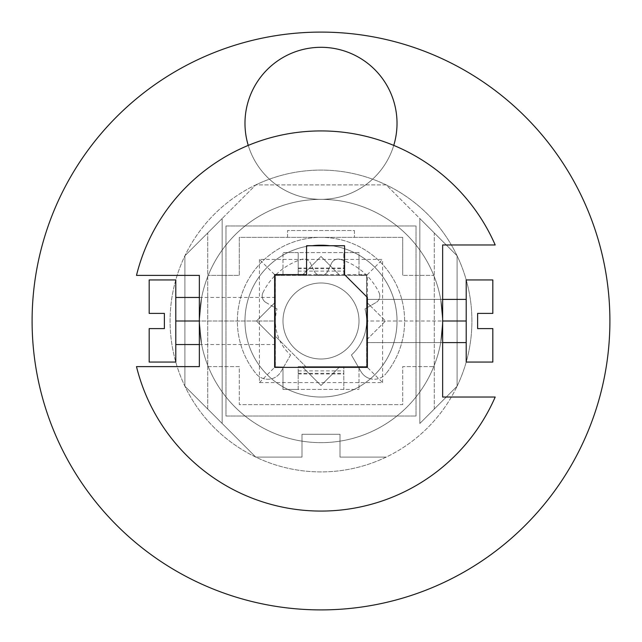 <?xml version="1.0" encoding="UTF-8"?>
<svg xmlns="http://www.w3.org/2000/svg" width="642" height="642" viewBox="0 0 642 642"><rect width="100%" height="100%" fill="white"/><g stroke="black" fill="none" stroke-linecap="round" stroke-linejoin="round"><path stroke-width="0.48" stroke-dasharray="3.21 2.41" d="M275.386 275.386L275.386 336.207L305.793 366.614L366.614 366.614L366.614 275.386L275.386 275.386L275.386 336.207L305.793 366.614L366.614 366.614L366.614 275.386L275.386 275.386L275.386 366.614L275.386 275.386L366.614 275.386L275.257 275.193L275.257 366.807L282.986 366.999L282.986 389.421L298.193 389.421L298.193 366.614L343.807 366.614L343.807 389.421L343.807 366.614L298.193 366.614L298.193 389.421L359.014 389.421L282.986 389.421L282.986 366.999L275.257 366.807L275.386 275.386M294.124 294.124A38.014 38.014 0 0 0 294.124 347.876A38.014 38.014 0 0 0 347.876 347.876A38.014 38.014 0 0 0 347.876 294.124A38.014 38.014 0 0 0 294.124 294.124A38.014 38.014 0 0 0 294.124 347.876A38.014 38.014 0 0 0 347.876 347.876A38.014 38.014 0 0 0 347.876 294.124A38.014 38.014 0 0 0 294.124 294.124M366.743 275.193L366.614 366.614L366.743 275.193L359.014 275.001L359.014 252.579L343.807 252.579L343.807 275.386L343.807 252.579L298.193 252.579L298.193 275.386L343.807 275.386L298.193 275.386L298.193 252.579L282.986 252.579L359.014 252.579L359.014 275.001L366.743 275.193L366.743 366.807L366.743 275.193M302.109 366.614L366.614 366.614L302.109 366.614L321 385.513L339.891 366.614L321 385.513L302.109 366.614M298.193 370.899L343.807 370.899M225.968 225.968L225.968 416.032L416.032 416.032L416.032 225.968L225.968 225.968L225.968 416.032L416.032 416.032L416.032 225.968L225.968 225.968M359.014 366.999L366.743 366.807L359.014 366.999L359.014 389.421L359.014 366.999M282.986 275.001L275.257 275.193L282.986 275.001L282.986 252.579L282.986 275.001M32.1 321A288.9 288.9 0 0 1 321 32.1A288.9 288.9 0 0 1 609.9 321A288.9 288.9 0 0 1 321 609.9A288.9 288.9 0 0 1 32.1 321A288.9 288.9 0 0 0 321 609.9A288.9 288.9 0 0 0 609.9 321A288.9 288.9 0 0 0 321 32.1A288.9 288.9 0 0 0 32.1 321A288.9 288.9 0 0 0 321 609.9A288.9 288.9 0 0 0 609.9 321A288.9 288.9 0 0 0 321 32.1A288.9 288.9 0 0 0 32.1 321M244.971 123.328A76.029 76.029 0 0 1 321 47.307A76.029 76.029 0 0 1 397.029 123.328A76.029 76.029 0 0 1 321 199.357A76.029 76.029 0 0 1 244.971 123.328M393.747 145.405A76.029 76.029 0 0 1 248.253 145.405M298.193 271.101L343.807 271.101M367.376 274.624L274.624 274.624L274.624 367.376L367.376 367.376L367.376 274.624L382.584 259.416L259.416 259.416L274.624 274.624L274.624 367.376L367.376 367.376L367.376 297.431L344.569 274.624L344.569 245.734L306.555 245.734L306.555 274.624L274.624 274.624M259.416 259.416L259.416 382.584L382.584 382.584L367.376 367.376M382.584 382.584L382.584 259.416M259.416 382.584L274.624 367.376M402.719 237.371L239.281 237.371L239.281 275.386L208.233 275.386A121.643 121.643 0 0 1 433.767 275.386A121.643 121.643 0 0 1 321 442.643A121.643 121.643 0 0 1 208.233 275.386L239.281 275.386L239.281 237.371L402.719 237.371L402.719 275.386L402.719 237.371M208.233 366.614L239.281 366.614L239.281 404.629L402.719 404.629L402.719 366.614L433.767 366.614A121.643 121.643 0 0 0 433.767 275.386L402.719 275.386L433.767 275.386A121.643 121.643 0 0 0 199.357 321A121.643 121.643 0 0 0 433.767 366.614L402.719 366.614L402.719 404.629L239.281 404.629L239.281 366.614L208.233 366.614M354.448 230.526L354.448 237.371L354.448 230.526L287.552 230.526L354.448 230.526M287.552 237.371L287.552 230.526L287.552 237.371M442.643 299.389L440.709 299.389L442.643 321L440.709 342.611L442.643 321L440.709 299.389L442.643 321L440.709 342.611L442.643 321L440.709 299.389L442.643 321L440.709 299.389L442.643 321L440.709 342.611L442.643 321L440.709 299.389L366.614 299.389L366.614 342.611L366.614 299.389L366.614 342.611L366.614 299.389L440.709 299.389L366.614 299.389M442.643 342.611L440.709 342.611L442.643 321L440.709 342.611L366.614 342.611L366.614 321L366.614 342.611L440.709 342.611L366.614 342.611M442.643 321L442.643 244.971L495.199 244.971A190.064 190.064 0 0 0 136.489 275.386L199.357 275.386L199.357 366.614L136.489 366.614A190.064 190.064 0 0 0 495.199 397.029L442.643 397.029L442.643 321L366.614 321L466.212 321L466.212 342.611L466.212 321M199.357 321L201.66 344.545L199.357 321L201.66 297.455L199.357 321L201.66 297.455L199.357 321L201.66 344.545L199.357 321L201.66 297.455L199.357 321L201.66 344.545L199.357 321L201.66 297.455L199.357 321L201.66 344.545L199.357 321L275.386 321L275.386 344.545L275.386 297.455L275.386 344.545L275.386 297.455L275.386 321L175.788 321L175.788 279.944M199.357 344.545L275.386 344.545M199.357 297.455L275.386 297.455M175.788 321L175.788 362.056M149.177 279.944L149.177 313.4L164.384 313.4L164.384 328.6L149.177 328.6L149.177 362.056M466.212 279.944L466.212 362.056M492.823 279.944L492.823 313.4L477.616 313.4L477.616 328.6L492.823 328.6L492.823 362.056M244.971 321A76.029 76.029 0 0 0 321 397.029A76.029 76.029 0 0 0 397.029 321A76.029 76.029 0 0 0 321 244.971A76.029 76.029 0 0 0 244.971 321A76.029 76.029 0 0 0 321 397.029A76.029 76.029 0 0 0 397.029 321A76.029 76.029 0 0 0 321 244.971A76.029 76.029 0 0 0 244.971 321A76.029 76.029 0 0 1 321 244.971A76.029 76.029 0 0 1 397.029 321A76.029 76.029 0 0 1 321 397.029A76.029 76.029 0 0 1 244.971 321A76.029 76.029 0 0 1 321 244.971A76.029 76.029 0 0 1 370.418 378.772A76.029 76.029 0 0 1 244.971 321M366.614 339.891L385.513 321L366.614 302.109L370.314 305.809L376.011 302.518A7.6 7.6 0 0 0 379.045 292.591A7.6 7.6 0 0 1 376.011 302.518L364.977 308.89A45.614 45.614 0 0 1 351.407 355.002A45.614 45.614 0 0 0 364.977 308.89L370.314 305.809L385.513 321L366.614 339.891M339.891 275.386L321 256.487L302.109 275.386L311.691 265.804L310.592 263.453A7.6 7.6 0 0 0 301.395 259.424A7.6 7.6 0 0 1 310.592 263.453L314.107 270.996L311.691 265.804L321 256.487L339.891 275.386M275.386 302.109L256.487 321L275.386 339.891L256.487 321L275.386 302.109M184.912 255.773L184.912 386.227L222.164 423.479L222.164 218.521L184.912 255.773A150.91 150.91 0 0 0 321 471.91A150.91 150.91 0 0 0 471.91 321A150.91 150.91 0 0 0 321 170.09A150.91 150.91 0 0 0 255.773 457.088A150.91 150.91 0 0 0 386.227 457.088L340.003 457.088L340.003 434.281L301.997 434.281L301.997 457.088L255.773 457.088L222.164 423.479L222.164 218.521L255.773 184.912A150.91 150.91 0 0 0 184.912 255.773L184.912 386.227L222.164 423.479L222.164 218.521L184.912 255.773L222.164 218.521L222.164 423.479L255.773 457.088L301.997 457.088L301.997 434.281L340.003 434.281L340.003 457.088L386.227 457.088A150.91 150.91 0 0 0 457.088 386.227L457.088 255.773L419.836 218.521L419.836 423.479L457.088 386.227A150.91 150.91 0 0 0 255.773 184.912L386.227 184.912L419.836 218.521L419.836 423.479L457.088 386.227L457.088 255.773L386.227 184.912L255.773 184.912L184.912 255.773L184.912 386.227L207.719 409.034L207.719 232.966L207.719 409.034L222.164 423.479L184.912 386.227L184.912 255.773M434.281 409.034L434.281 232.966L419.836 218.521L457.088 255.773L434.281 232.966L434.281 409.034L419.836 423.479L419.836 218.521L419.836 423.479L457.088 386.227L434.281 409.034M457.088 255.773L457.088 386.227L457.088 255.773M370.418 378.772A15.207 15.207 0 0 1 361.021 371.646L351.407 355.002L361.021 371.646A15.207 15.207 0 0 0 386.011 373.612A15.207 15.207 0 0 1 370.418 378.772M340.605 259.424A64.625 64.625 0 0 1 379.045 292.591A64.625 64.625 0 0 0 340.605 259.424A7.6 7.6 0 0 0 331.408 263.453A7.6 7.6 0 0 1 340.605 259.424M331.408 263.453L327.893 270.996A7.6 7.6 0 0 1 314.107 270.996A7.6 7.6 0 0 0 327.893 270.996L331.408 263.453M262.955 292.591A64.625 64.625 0 0 1 301.395 259.424A64.625 64.625 0 0 0 262.955 292.591A7.6 7.6 0 0 0 265.989 302.518A7.6 7.6 0 0 1 262.955 292.591M265.989 302.518L277.023 308.89A45.614 45.614 0 0 0 290.593 355.002A45.614 45.614 0 0 1 277.023 308.89L265.989 302.518M290.593 355.002L280.979 371.646A15.207 15.207 0 0 1 255.989 373.612A83.629 83.629 0 0 1 263.974 259.833A83.629 83.629 0 0 1 378.026 259.833A83.629 83.629 0 0 1 386.011 373.612A83.629 83.629 0 0 0 378.026 259.833A83.629 83.629 0 0 0 263.974 259.833A83.629 83.629 0 0 0 255.989 373.612A15.207 15.207 0 0 0 280.979 371.646L290.593 355.002M298.193 373.965L343.807 373.965M298.193 268.035L343.807 268.035M298.193 373.315L343.807 373.315M298.193 268.685L343.807 268.685"/><path stroke-width="0.96" d="M609.9 321A288.9 288.9 0 0 0 321 32.1A288.9 288.9 0 0 0 32.1 321A288.9 288.9 0 0 0 321 609.9A288.9 288.9 0 0 0 609.9 321M248.253 145.405A76.029 76.029 0 0 1 321 47.307A76.029 76.029 0 0 1 393.747 145.405M199.357 344.545L175.788 344.545M175.788 279.944L175.788 362.056L149.177 362.056L149.177 328.6L164.384 328.6L164.384 313.4L149.177 313.4L149.177 279.944L175.788 279.944M199.357 297.455L175.788 297.455M442.643 397.029L442.643 244.971L495.199 244.971A190.064 190.064 0 0 0 136.489 275.386L199.357 275.386L199.357 366.614L136.489 366.614A190.064 190.064 0 0 0 495.199 397.029L442.643 397.029M274.624 367.376L367.376 367.376L367.376 297.431L344.569 274.624L344.569 245.734L306.555 245.734L306.555 274.624L274.624 274.624L274.624 367.376M442.643 342.611L466.212 342.611M466.212 321L466.212 279.944L492.823 279.944L492.823 313.4L477.616 313.4L477.616 328.6L492.823 328.6L492.823 362.056L466.212 362.056L466.212 321L442.643 321M442.643 299.389L466.212 299.389M199.357 321L175.788 321"/></g></svg>
